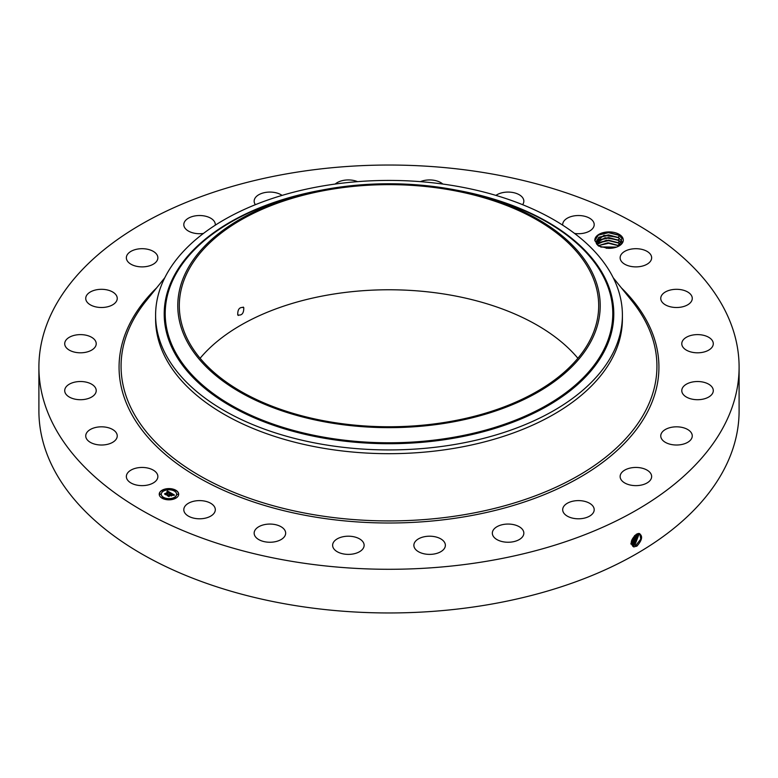 <?xml version="1.0" encoding="UTF-8"?>
<svg xmlns="http://www.w3.org/2000/svg" width="778" height="778" viewBox="0 0 778 778"><rect width="100%" height="100%" fill="white"/><g stroke="black" fill="none" stroke-linecap="round" stroke-linejoin="round"><path stroke-width="1.17" d="M290.437 173.212A350.1 202.124 180 0 1 739.1 367.167A350.1 202.124 180 0 1 487.563 561.113A350.1 202.124 180 0 1 38.9 367.167A350.1 202.124 180 0 1 290.437 173.212M739.1 367.167L739.1 410.833A350.1 202.124 180 0 1 487.563 604.788A350.1 202.124 180 0 1 38.9 410.833L38.9 367.167M636.569 534.155L638.913 533.407C643.027 535.672 642.385 539.883 636.988 546.03L633.895 546.905C629.772 543.715 630.666 539.465 636.56 534.165M200.111 358.269A209.69 121.067 180 0 1 329.96 294.668A209.69 121.067 180 0 1 577.889 358.269M622.711 237.805A14.237 8.218 180 0 1 619.113 245.926A14.237 8.218 180 0 1 608.114 248.318L598.739 246.072L594.849 240.655A14.237 8.218 180 0 1 606.568 232.029A14.237 8.218 180 0 1 622.711 237.805M126.989 479.102A15.755 9.093 180 0 1 126.357 476.544A15.755 9.093 180 0 1 139.865 467.539A15.755 9.093 180 0 1 157.224 473.977A15.755 9.093 180 0 1 157.866 476.544A15.755 9.093 180 0 1 144.348 485.54A15.755 9.093 180 0 1 126.989 479.102M117.235 435.709A15.755 9.093 180 0 1 117.245 435.923A15.755 9.093 180 0 1 101.675 445.016A15.755 9.093 180 0 1 85.736 436.137A15.755 9.093 180 0 1 85.736 435.923A15.755 9.093 180 0 1 101.305 426.821A15.755 9.093 180 0 1 117.235 435.709M95.772 392.764A15.755 9.093 180 0 1 78.588 399.649A15.755 9.093 180 0 1 64.71 390.614A15.755 9.093 180 0 1 65.157 388.465A15.755 9.093 180 0 1 82.332 381.58A15.755 9.093 180 0 1 96.219 390.614A15.755 9.093 180 0 1 95.772 392.764M94.284 348.077A15.755 9.093 180 0 1 76.565 352.522A15.755 9.093 180 0 1 64.71 343.711A15.755 9.093 180 0 1 66.636 339.354A15.755 9.093 180 0 1 84.364 334.9A15.755 9.093 180 0 1 96.219 343.711A15.755 9.093 180 0 1 94.284 348.077M112.888 304.684A15.755 9.093 180 0 1 95.636 306.853A15.755 9.093 180 0 1 85.736 298.412A15.755 9.093 180 0 1 90.092 292.129A15.755 9.093 180 0 1 107.345 289.961A15.755 9.093 180 0 1 117.245 298.412A15.755 9.093 180 0 1 112.888 304.684M150.31 265.551A15.755 9.093 180 0 1 134.39 265.716A15.755 9.093 180 0 1 126.357 257.79A15.755 9.093 180 0 1 133.913 250.02A15.755 9.093 180 0 1 149.823 249.855A15.755 9.093 180 0 1 157.866 257.79A15.755 9.093 180 0 1 150.31 265.551M203.447 233.439A15.755 9.093 180 0 1 183.803 224.618A15.755 9.093 180 0 1 195.122 215.895A15.755 9.093 180 0 1 215.312 224.618A15.755 9.093 180 0 1 215.282 225.192M255.388 204.692A15.755 9.093 180 0 1 254.153 201.171A15.755 9.093 180 0 1 269.538 192.078A15.755 9.093 180 0 1 282.083 195.395M335.192 184.055A15.755 9.093 180 0 1 352.094 180.195A15.755 9.093 180 0 1 357.588 181.653M420.412 181.653A15.755 9.093 180 0 1 437.178 181.05A15.755 9.093 180 0 1 442.808 184.055M495.917 195.395A15.755 9.093 180 0 1 518.965 194.588A15.755 9.093 180 0 1 523.847 201.171A15.755 9.093 180 0 1 522.612 204.692M562.718 225.192A15.755 9.093 180 0 1 562.689 224.618A15.755 9.093 180 0 1 574.193 215.866A15.755 9.093 180 0 1 591.902 219.892A15.755 9.093 180 0 1 594.197 224.618A15.755 9.093 180 0 1 574.553 233.439M620.776 260.348A15.755 9.093 180 0 1 620.134 257.79A15.755 9.093 180 0 1 633.652 248.785A15.755 9.093 180 0 1 651.011 255.223A15.755 9.093 180 0 1 651.643 257.79A15.755 9.093 180 0 1 638.135 266.796A15.755 9.093 180 0 1 620.776 260.348M660.765 298.626A15.755 9.093 180 0 1 660.755 298.412A15.755 9.093 180 0 1 676.325 289.309A15.755 9.093 180 0 1 692.264 298.188A15.755 9.093 180 0 1 692.264 298.412A15.755 9.093 180 0 1 676.695 307.505A15.755 9.093 180 0 1 660.765 298.626M682.228 341.561A15.755 9.093 180 0 1 699.412 334.676A15.755 9.093 180 0 1 713.29 343.711A15.755 9.093 180 0 1 712.842 345.86A15.755 9.093 180 0 1 695.668 352.745A15.755 9.093 180 0 1 681.781 343.711A15.755 9.093 180 0 1 682.228 341.561M683.716 386.258A15.755 9.093 180 0 1 701.435 381.804A15.755 9.093 180 0 1 713.29 390.614A15.755 9.093 180 0 1 711.364 394.981A15.755 9.093 180 0 1 693.636 399.425A15.755 9.093 180 0 1 681.781 390.614A15.755 9.093 180 0 1 683.716 386.258M665.112 429.641A15.755 9.093 180 0 1 682.364 427.472A15.755 9.093 180 0 1 692.264 435.923A15.755 9.093 180 0 1 687.908 442.196A15.755 9.093 180 0 1 670.655 444.364A15.755 9.093 180 0 1 660.755 435.923A15.755 9.093 180 0 1 665.112 429.641M627.69 468.774A15.755 9.093 180 0 1 643.61 468.609A15.755 9.093 180 0 1 651.643 476.544A15.755 9.093 180 0 1 644.087 484.305A15.755 9.093 180 0 1 628.177 484.47A15.755 9.093 180 0 1 620.134 476.544A15.755 9.093 180 0 1 627.69 468.774M574.008 500.974A15.755 9.093 180 0 1 594.197 509.707A15.755 9.093 180 0 1 582.878 518.43A15.755 9.093 180 0 1 562.689 509.707A15.755 9.093 180 0 1 574.008 500.974M507.723 524.061A15.755 9.093 180 0 1 523.847 533.154A15.755 9.093 180 0 1 508.462 542.247A15.755 9.093 180 0 1 492.338 533.154A15.755 9.093 180 0 1 507.723 524.061M433.336 536.46A15.755 9.093 180 0 1 445.376 545.3A15.755 9.093 180 0 1 425.906 554.13A15.755 9.093 180 0 1 413.867 545.3A15.755 9.093 180 0 1 433.336 536.46M355.935 537.316A15.755 9.093 180 0 1 364.133 545.3A15.755 9.093 180 0 1 340.822 553.275A15.755 9.093 180 0 1 332.624 545.3A15.755 9.093 180 0 1 355.935 537.316M280.78 526.58A15.755 9.093 180 0 1 285.662 533.154A15.755 9.093 180 0 1 276.112 541.517A15.755 9.093 180 0 1 259.035 539.738A15.755 9.093 180 0 1 254.153 533.154A15.755 9.093 180 0 1 263.713 524.8A15.755 9.093 180 0 1 280.78 526.58M213.007 504.971A15.755 9.093 180 0 1 215.312 509.707A15.755 9.093 180 0 1 203.807 518.459A15.755 9.093 180 0 1 186.098 514.433A15.755 9.093 180 0 1 183.803 509.707A15.755 9.093 180 0 1 195.297 500.944A15.755 9.093 180 0 1 213.007 504.971M162.067 490.237A9.725 5.611 180 0 1 172.667 489.022A9.725 5.611 180 0 1 178.677 494.205A9.725 5.611 180 0 1 175.828 498.183A9.725 5.611 180 0 1 165.228 499.398A9.725 5.611 180 0 1 159.227 494.205A9.725 5.611 180 0 1 162.067 490.237M631.172 543.452L632.456 545.339L636.093 545.125L640.79 539.105L639.827 533.727L637.308 533.796M448.04 421.871A209.69 121.067 180 0 1 179.31 305.705A209.69 121.067 180 0 1 329.96 189.54A209.69 121.067 180 0 1 598.69 305.705A209.69 121.067 180 0 1 448.04 421.871M237.737 314.915C241.851 315.742 243.864 313.31 243.777 307.631C239.614 306.775 237.601 309.206 237.737 314.915L238.311 315.479M243.777 307.631L243.174 307.057M618.753 246.13L622.011 238.525L618.714 235.073L608.532 232.466L598.321 235.044L594.849 240.655M618.811 235.131L619.366 235.491L618.247 237.387L621.593 240.83L622.089 242.542L621.593 240.869L618.335 237.475L608.493 234.898L599.041 237.232L595.987 241.773L596.512 243.757L598.321 245.809M178.668 494.331A9.725 5.611 0 0 0 172.57 489.236A9.725 5.611 0 0 0 162.067 490.48A9.725 5.611 0 0 0 159.227 494.331M632.446 545.329L636.064 545.106L640.761 539.105L639.817 533.718M591.679 340.035A211.217 121.952 0 0 0 471.03 193.333A211.217 121.952 0 0 0 306.97 193.333A211.217 121.952 0 0 0 186.321 271.376A211.217 121.952 0 0 0 329.532 422.717A211.217 121.952 0 0 0 591.679 340.035M622.4 315.178L622.4 318.931A233.4 134.75 180 0 1 454.712 448.235A233.4 134.75 180 0 1 155.6 318.931L155.6 315.178A233.4 134.75 0 0 0 454.712 444.481A233.4 134.75 180 0 0 612.957 353.115A233.4 134.75 0 0 0 622.4 315.178A233.4 134.75 0 0 0 323.288 185.874A233.4 134.75 180 0 0 165.043 277.24A233.4 134.75 0 0 0 155.6 315.178M161.289 494.331A7.663 4.425 0 0 0 161.289 494.448A7.663 4.425 0 0 0 166.015 498.533A7.663 4.425 0 0 0 174.369 497.58A7.663 4.425 0 0 0 176.606 494.448A7.663 4.425 0 0 0 176.606 494.331M174.544 490.782L175.643 490.782M174.544 497.881L175.643 497.881M177.092 494.331L178.191 494.331M162.252 497.881L163.351 497.881M168.398 499.35L169.497 499.35M162.252 490.782L163.351 490.782M168.398 489.313L169.497 489.313M159.704 494.331L160.803 494.331M632.008 544.979L635.081 544.512L639.283 533.533L635.081 544.512L635.568 545.689M618.247 237.387L603.942 235.306L595.987 241.754M174.369 497.337A7.663 4.425 180 0 1 166.015 498.299A7.663 4.425 180 0 1 161.289 494.205A7.663 4.425 180 0 1 163.526 491.083A7.663 4.425 180 0 1 171.88 490.121A7.663 4.425 180 0 1 176.606 494.205A7.663 4.425 180 0 1 174.369 497.337M175.517 490.899L174.505 490.655L175.517 490.899M175.517 497.998L174.505 497.755L175.517 497.998M178.055 494.448L177.053 494.205L178.055 494.448M163.215 497.998L162.213 497.755L163.215 497.998M169.361 499.466L168.359 499.233L169.361 499.466M162.388 490.422L163.39 490.655L162.388 490.422M168.534 488.954L169.536 489.187L168.534 488.954M159.84 493.972L160.842 494.205L159.84 493.972M631.999 544.97L635.111 544.522M171.004 493.019L169.662 493.301L169.244 492.318L165.977 494.575L164.605 493.777L168.369 492.095L167.007 491.861L168.593 491.959L166.881 491.754L167.377 490.957L171.004 493.019M171.004 493.242L169.643 493.437L171.004 493.242M169.74 493.048L169.205 492.581L166.093 494.925L164.566 494.04L166.015 494.779L169.205 492.474L169.74 493.048M171.286 493.184L174.408 494.983L173.008 495.216L172.045 493.904L170.635 494.72L172.055 494.108L173.027 494.954L172.055 494.195L170.897 494.866L172.337 495.119L171.072 495.839L170.382 494.866L168.865 496.189L167.387 495.333L171.286 493.184M174.447 495.216L172.969 495.382L174.447 495.158M172.453 495.304L171.15 496.053L172.453 495.304M171.004 495.518L170.392 495.158L168.972 496.588L167.241 495.586L168.884 496.442L170.392 495.071L171.004 495.518M618.491 240.217L608.552 237.543L599.041 239.877L596.22 243.096M621.593 243.514L618.403 240.169M596.211 243.076L605.167 237.737L618.247 240.032L621.593 243.485M170.683 493.077L167.066 491.453M168.369 492.095L165.062 494.04M174.048 495.012L171.296 493.427M171.306 493.641L169.769 494.507M169.555 494.643L167.853 495.605M171.909 495.362L170.897 494.866M634.128 543.919L631.619 544.493L634.099 543.91L638.65 533.475L634.128 543.919L634.585 545.086M596.92 244.399L606.451 240.237L618.247 242.678L620.62 244.662L618.335 242.765L608.493 240.188L599.041 242.532L596.93 244.418M637.95 533.582L633.146 543.316L630.783 543.91L633.117 543.307L637.931 533.582M598.224 245.722L607.812 242.804L619.103 245.906M618.491 245.517L608.552 242.833L598.243 245.741M618.335 245.41L619.084 245.926M631.162 543.112L632.135 542.704L637.094 533.883M631.162 543.132L632.164 542.713L637.114 533.873M616.575 247.093L600.635 246.937M616.536 247.112L600.674 246.957M631.24 542.052L636.093 534.428L631.24 542.081M611.022 248.26L606.13 248.201M610.847 248.27L606.315 248.221M631.59 540.525L634.819 535.41M631.61 540.477L634.78 535.449M601.005 247.073L616.205 247.219M598.515 245.537L608.6 243.271L618.938 245.819M598.515 242.882L608.6 240.616L618.938 243.174M598.515 240.237L608.6 237.971L618.938 240.528M598.515 237.591L608.6 235.326L618.938 237.874M598.126 235.18L608.454 232.68L619.152 235.355M621.33 287.821A269.927 155.843 180 0 1 465.001 516.699A269.927 155.843 180 0 1 175.925 462.842A269.927 155.843 180 0 1 156.67 287.821M636.093 545.125L636.55 546.292M613.2 277.727L631.979 301.047A267.924 154.686 180 0 1 464.427 514.666A267.924 154.686 180 0 1 185.923 467.131A267.924 154.686 180 0 1 146.021 301.047L164.8 277.727M633.681 545.738L633.769 547.002M306.97 193.333L302.088 194.519A223.792 129.206 0 0 0 174.262 277.201A223.792 129.206 0 0 0 325.992 437.557A223.792 129.206 0 0 0 603.738 349.954A223.792 129.206 0 0 0 475.912 194.519L471.03 193.333M632.718 545.125L632.796 546.399M321.898 190.075A224.793 129.78 0 0 0 173.299 277.406A224.793 129.78 0 0 0 325.71 438.471A224.793 129.78 0 0 0 604.7 350.479A224.793 129.78 0 0 0 456.103 190.075M633.146 543.316L633.603 544.483M632.164 542.713L632.621 543.88M631.182 542.11L631.639 543.277M618.247 245.323L619.366 243.426M618.247 242.678L619.366 240.781M618.247 240.032L619.366 238.136"/></g></svg>
